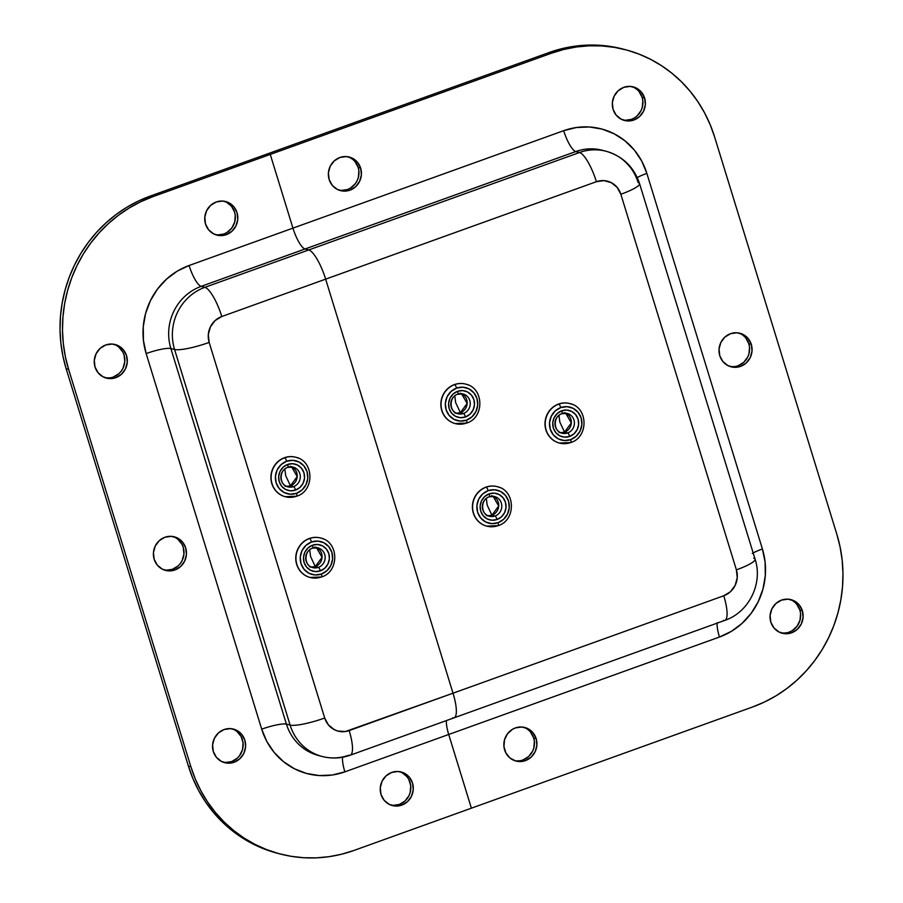<?xml version="1.0" encoding="UTF-8"?>
<svg xmlns="http://www.w3.org/2000/svg" width="903" height="903" viewBox="0 0 903 903"><rect width="100%" height="100%" fill="white"/><g stroke="black" fill="none" stroke-linecap="round" stroke-linejoin="round"><path stroke-width="1.35" d="M729.895 366.449A17.36 16.491 104.8 0 0 748.835 343.727L751.296 344.37A17.36 16.491 -75.2 0 1 747.458 361.719A17.36 16.491 -75.2 0 1 731.114 366.832A17.36 16.491 -75.2 0 1 719.77 355.714L722.897 361.539L727.942 365.613L734.15 367.318L740.562 366.392L746.217 362.972L750.235 357.588L752.018 351.053L751.296 344.37L748.169 338.546L743.124 334.471L736.927 332.778L730.504 333.704L724.861 337.112L720.831 342.497L719.048 349.032L719.77 355.714A17.36 16.491 -75.2 0 1 723.619 338.365A17.36 16.491 -75.2 0 1 739.963 333.263A17.36 16.491 -75.2 0 1 751.296 344.37L748.835 343.727A17.36 16.491 104.8 0 0 738.71 332.993M339.257 190.24A17.36 16.491 104.8 0 0 358.198 167.506L360.658 168.161A17.36 16.491 -75.2 0 1 356.82 185.51A17.36 16.491 -75.2 0 1 340.476 190.612A17.36 16.491 -75.2 0 1 329.132 179.505A17.36 16.491 -75.2 0 1 332.981 162.156A17.36 16.491 -75.2 0 1 349.326 157.054A17.36 16.491 -75.2 0 1 360.658 168.161L358.198 167.506A17.36 16.491 104.8 0 0 348.073 156.783M623.205 120.088A17.36 16.491 104.8 0 0 642.146 97.355L644.607 98.009A17.36 16.491 -75.2 0 1 640.769 115.358A17.36 16.491 -75.2 0 1 624.424 120.46A17.36 16.491 -75.2 0 1 613.081 109.353A17.36 16.491 -75.2 0 1 616.93 92.004A17.36 16.491 -75.2 0 1 633.274 86.891A17.36 16.491 -75.2 0 1 644.607 98.009L642.146 97.355A17.36 16.491 104.8 0 0 632.021 86.62M780.948 632.845A17.36 16.491 104.8 0 0 799.889 610.112L802.349 610.755A17.36 16.491 -75.2 0 1 798.512 628.116A17.36 16.491 -75.2 0 1 782.167 633.217A17.36 16.491 -75.2 0 1 770.823 622.111A17.36 16.491 -75.2 0 1 774.672 604.75A17.36 16.491 -75.2 0 1 791.017 599.648A17.36 16.491 -75.2 0 1 802.349 610.755L799.889 610.112A17.36 16.491 104.8 0 0 789.764 599.378M514.744 760.687A17.36 16.491 104.8 0 0 533.684 737.954L536.156 738.598A17.36 16.491 -75.2 0 1 532.307 755.958A17.36 16.491 -75.2 0 1 515.963 761.06A17.36 16.491 -75.2 0 1 504.63 749.953A17.36 16.491 -75.2 0 1 508.468 732.593A17.36 16.491 -75.2 0 1 524.812 727.491A17.36 16.491 -75.2 0 1 536.156 738.598L533.684 737.954A17.36 16.491 104.8 0 0 523.571 727.22M350.308 755.168A28.591 7.472 -109.8 0 0 349.168 730.583A20.419 19.392 -75.2 0 1 324.708 718.02L209.157 342.429A20.419 19.392 -75.2 0 1 221.788 316.524L596.386 181.706L603.938 180.623L611.229 182.62L617.178 187.418L620.846 194.269L736.396 569.861L737.243 577.728L735.144 585.415L730.414 591.747L723.766 595.766L453.024 693.199L325.644 279.151L596.386 181.706A28.591 7.472 -109.8 0 0 579.478 152.517L308.724 249.962A28.591 7.472 70.2 0 1 325.644 279.151A28.591 7.472 -109.8 0 0 308.724 249.962L579.478 152.517A28.591 7.472 70.2 0 1 596.386 181.706A20.419 19.392 -75.2 0 1 620.846 194.269A28.591 4.887 -17.1 0 0 639.561 183.659M606.613 151.399A48.999 46.55 104.8 0 0 579.478 152.517A48.999 46.55 -75.2 0 1 606.161 151.275A48.999 46.55 -75.2 0 1 638.173 182.643A28.591 4.887 162.9 0 1 639.538 183.58A28.591 4.887 162.9 0 1 620.846 194.269L736.396 569.861A28.591 4.887 -17.1 0 0 755.089 559.183L639.538 183.58C633.951 167.021 622.822 156.253 606.161 151.275L602.459 150.304A48.999 46.55 104.8 0 0 575.775 151.546A20.419 5.339 70.2 0 1 563.686 130.687A69.418 65.953 -75.2 0 1 646.853 173.376A20.419 3.488 -17.1 0 0 637.236 177.552A20.419 3.488 162.9 0 1 646.853 173.376L762.403 548.968A20.419 3.488 -17.1 0 0 752.244 553.449A20.419 3.488 162.9 0 1 762.403 548.968A69.418 65.953 -75.2 0 1 719.465 637.033A20.419 5.339 70.2 0 1 717.151 622.664A20.419 5.339 -109.8 0 0 719.465 637.033L448.712 734.478A20.419 5.339 70.2 0 1 446.364 720.594A20.419 5.339 -109.8 0 0 448.712 734.478L719.465 637.033L731.374 631.355L742.063 623.375L751.104 613.408L758.159 601.838L762.945 589.106L765.304 575.708L765.112 562.151L762.403 548.968L646.853 173.376L641.717 161.05L634.357 150.079L625.057 140.879L614.164 133.791L602.109 129.095L589.354 126.984L576.374 127.515L563.686 130.687A20.419 5.339 -109.8 0 0 575.775 151.546L579.478 152.517L575.775 151.546L305.022 248.98L308.724 249.962L305.022 248.98A20.419 5.339 70.2 0 1 292.944 228.132L563.686 130.687L292.944 228.132L270.268 154.424L551.519 53.198L549.058 52.543L267.796 153.77L270.268 154.424L551.519 53.198A136.127 129.31 -75.2 0 1 625.655 49.755A136.127 129.31 -75.2 0 1 714.589 136.895L836.844 534.271A136.127 129.31 -75.2 0 1 752.65 706.959L471.389 808.185L448.712 734.478L344.867 771.851A69.418 65.953 -75.2 0 1 261.701 729.161L146.151 353.57A69.418 65.953 -75.2 0 1 189.099 265.505A20.419 5.339 -109.8 0 0 201.177 286.364A48.999 46.55 104.8 0 0 170.87 348.524A20.419 3.488 -17.1 0 0 146.151 353.57A20.419 3.488 162.9 0 1 170.87 348.524L286.409 724.116A20.419 3.488 -17.1 0 0 261.701 729.161A20.419 3.488 162.9 0 1 286.409 724.116A48.999 46.55 104.8 0 0 317.98 755.36M753.723 558.235A28.591 4.887 162.9 0 1 755.1 559.25A28.591 4.887 162.9 0 1 736.396 569.861A20.419 19.392 -75.2 0 1 723.766 595.766A28.591 7.472 70.2 0 1 724.906 620.35A28.591 7.472 70.2 0 1 723.416 620.406M755.089 559.183C763.148 583.361 748.959 612.313 724.816 620.384A28.591 7.472 -109.8 0 0 723.766 595.766L453.024 693.199A28.591 7.472 70.2 0 1 454.062 717.829A28.591 7.472 70.2 0 1 452.663 717.851M602.911 150.429A48.999 46.55 104.8 0 0 575.775 151.546L201.177 286.364A20.419 5.339 70.2 0 1 189.099 265.505L177.18 271.182L166.502 279.162L157.449 289.129L150.406 300.699L145.609 313.431L143.261 326.83L143.442 340.386L146.151 353.57L261.701 729.161L266.837 741.487L274.196 752.459L283.508 761.658L294.389 768.746L306.444 773.442L319.21 775.553L332.18 775.022L344.867 771.851A20.419 5.339 70.2 0 1 342.587 757.256A20.419 5.339 -109.8 0 0 344.867 771.851L448.712 734.478L471.389 808.185L353.942 850.457A136.127 129.31 -75.2 0 1 279.806 853.888A136.127 129.31 -75.2 0 1 190.883 766.76L68.628 369.372A136.127 129.31 -75.2 0 1 152.821 196.685L270.268 154.424L267.796 153.77L549.058 52.543L551.519 53.198L563.833 49.451L576.396 46.979L589.106 45.805L601.838 45.929L614.458 47.362L626.851 50.083L638.906 54.067L650.499 59.282L661.504 65.671L671.843 73.177L681.404 81.722L690.084 91.226L697.816 101.599L704.521 112.74L710.13 124.546L714.589 136.895L836.844 534.271L840.106 547.06L842.16 560.142L842.962 573.405L842.522 586.724L840.828 599.953L837.916 612.99L833.796 625.7L828.514 637.947L822.125 649.641L814.687 660.635L806.266 670.85L796.954 680.173L786.84 688.526L776.004 695.818L764.57 701.981L752.65 706.959L353.942 850.457L341.639 854.193L329.064 856.676L316.355 857.85L303.634 857.726L291.003 856.292L278.609 853.572L266.566 849.588L254.973 844.373L243.957 837.984L233.617 830.478L224.068 821.933L215.377 812.429L207.645 802.056L200.951 790.915L195.341 779.108L190.883 766.76L188.411 766.105L190.883 766.76L68.628 369.372L66.156 368.729L68.628 369.372L65.355 356.595L63.312 343.512L62.499 330.25L62.95 316.93L64.632 303.69L67.556 290.653L71.676 277.955L76.947 265.696L83.347 254.014L90.785 243.009L99.195 232.805L108.507 223.47L118.632 215.128L129.456 207.837L140.891 201.674L152.821 196.685L150.349 196.041L152.821 196.685L270.268 154.424L292.944 228.132L189.099 265.505L292.944 228.132A20.419 5.339 -109.8 0 0 305.022 248.98L201.177 286.364L204.879 287.335L308.724 249.962L204.879 287.335A48.999 46.55 104.8 0 0 174.572 349.495L290.111 725.098A48.999 46.55 104.8 0 0 321.682 756.342M625.655 49.755L623.194 49.112A136.127 129.31 104.8 0 0 549.058 52.543L561.361 48.807L573.936 46.324L586.645 45.15L599.366 45.274L611.997 46.708L623.239 49.123M360.658 168.161L357.532 162.337L352.486 158.262L346.289 156.569L339.867 157.494L334.223 160.903L330.193 166.287L328.41 172.823L329.132 179.505L332.259 185.329L337.304 189.404L343.512 191.109L349.924 190.183L355.579 186.763L359.597 181.379L361.381 174.843L360.658 168.161M644.607 98.009L641.48 92.185L636.434 88.11L630.238 86.406L623.815 87.331L618.171 90.751L614.142 96.136L612.358 102.66L613.081 109.353L616.207 115.178L621.253 119.241L627.461 120.946L633.872 120.02L639.527 116.611L643.546 111.227L645.329 104.692L644.607 98.009M802.349 610.755L799.234 604.942L794.177 600.867L787.98 599.163L781.558 600.089L775.914 603.509L771.884 608.893L770.101 615.417L770.823 622.111L773.95 627.935L778.996 631.998L785.204 633.703L791.615 632.777L797.27 629.357L801.288 623.984L803.083 617.449L802.349 610.755M536.156 738.598L533.03 732.784L527.984 728.71L521.776 727.005L515.365 727.931L512.385 729.353L507.452 733.834L504.484 739.907L503.953 746.646L505.906 753.023L510.071 758.068L515.816 761.015L518.999 761.545L525.422 760.619L531.066 757.199L535.095 751.827L536.879 745.291L536.156 738.598M731.678 366.663L734.929 366.528M738.101 365.738L743.745 362.329L747.774 356.945L748.971 353.762L749.513 347.023L748.835 343.727L745.709 337.903M341.041 190.454L347.463 189.528L350.443 188.106L355.364 183.625L357.136 180.735L358.333 177.552L358.875 170.814L358.198 167.506L355.071 161.693M352.746 159.391L350.025 157.619M624.989 120.302L631.411 119.377L634.391 117.954L637.055 115.956L641.085 110.572L642.281 107.389L642.823 100.651L642.146 97.355L639.019 91.53M636.694 89.228L633.974 87.456M782.732 633.059L785.982 632.924M789.154 632.123L792.134 630.712L797.067 626.219L800.024 620.147L800.566 613.408L799.889 610.112L796.762 604.288M516.539 760.902L519.778 760.766M522.95 759.965L528.605 756.556L532.623 751.172L533.82 747.989L534.362 741.25L533.684 737.954L530.558 732.13M166.073 570.222L172.496 569.296L174.956 569.951A17.36 16.491 -75.2 0 1 165.509 570.391A17.36 16.491 -75.2 0 1 153.386 554.374A17.36 16.491 -75.2 0 1 164.899 537.262A17.36 16.491 -75.2 0 1 174.358 536.822A17.36 16.491 -75.2 0 1 186.469 552.839A17.36 16.491 -75.2 0 1 174.956 569.951L172.496 569.296A17.36 16.491 104.8 0 0 184.009 552.862A17.36 16.491 104.8 0 0 173.105 536.551M391.112 805.183A17.36 16.491 104.8 0 0 399.318 804.46L401.79 805.115A17.36 16.491 -75.2 0 1 392.331 805.555A17.36 16.491 -75.2 0 1 380.219 789.538A17.36 16.491 -75.2 0 1 391.733 772.426A17.36 16.491 -75.2 0 1 401.18 771.986A17.36 16.491 -75.2 0 1 413.303 788.003A17.36 16.491 -75.2 0 1 401.79 805.115L399.318 804.46A17.36 16.491 104.8 0 0 410.831 788.026A17.36 16.491 104.8 0 0 399.939 771.715M223.447 762.301A17.36 16.491 104.8 0 0 231.642 761.579L234.114 762.234A17.36 16.491 -75.2 0 1 224.666 762.674A17.36 16.491 -75.2 0 1 212.544 746.657A17.36 16.491 -75.2 0 1 224.057 729.545A17.36 16.491 -75.2 0 1 233.505 729.105A17.36 16.491 -75.2 0 1 245.627 745.122A17.36 16.491 -75.2 0 1 234.114 762.234L231.642 761.579A17.36 16.491 104.8 0 0 243.155 745.144A17.36 16.491 104.8 0 0 232.263 728.834M105.132 377.725A17.36 16.491 104.8 0 0 113.338 377.014L115.81 377.668A17.36 16.491 -75.2 0 1 106.351 378.109A17.36 16.491 -75.2 0 1 94.239 362.092A17.36 16.491 -75.2 0 1 105.753 344.98A17.36 16.491 -75.2 0 1 115.2 344.54A17.36 16.491 -75.2 0 1 127.323 360.557A17.36 16.491 -75.2 0 1 115.81 377.668L113.338 377.014A17.36 16.491 104.8 0 0 124.851 360.579A17.36 16.491 104.8 0 0 113.959 344.269M215.625 234.735A17.36 16.491 104.8 0 0 223.831 234.024L226.292 234.678A17.36 16.491 -75.2 0 1 216.844 235.107A17.36 16.491 -75.2 0 1 204.721 219.102A17.36 16.491 -75.2 0 1 216.246 201.99A17.36 16.491 -75.2 0 1 225.694 201.55A17.36 16.491 -75.2 0 1 237.816 217.567A17.36 16.491 -75.2 0 1 226.292 234.678L223.831 234.024A17.36 16.491 104.8 0 0 235.344 217.578A17.36 16.491 104.8 0 0 224.441 201.267M277.402 853.256L264.094 848.933L252.501 843.718L241.496 837.329L231.157 829.823L221.596 821.279L212.916 811.774L205.184 801.401L198.479 790.26L192.87 778.454L188.411 766.105L66.156 368.729L62.894 355.94L60.84 342.858L60.038 329.595L60.478 316.276L62.172 303.047L65.084 290.01L69.204 277.3L74.486 265.053L80.875 253.359L88.313 242.365L96.734 232.15L106.046 222.827L116.16 214.474L126.996 207.182L138.43 201.019L150.349 196.041L267.796 153.77L150.349 196.041A136.127 129.31 104.8 0 0 66.156 368.729L188.411 766.105A136.127 129.31 104.8 0 0 277.345 853.245A136.127 129.31 104.8 0 0 278.575 853.561M164.29 570.007A17.36 16.491 104.8 0 0 172.496 569.296L178.139 565.888L180.408 563.393L182.169 560.503L183.952 553.968L183.23 547.286L181.943 544.204L177.778 539.159L175.058 537.387M392.907 805.386L399.318 804.46L404.973 801.051L408.991 795.667L410.188 792.484L410.73 785.745L408.777 779.368L406.937 776.625L401.88 772.55M225.231 762.504L231.642 761.579L237.297 758.17L239.555 755.676L242.523 749.603L243.065 742.864L241.101 736.487L236.936 731.441L234.204 729.669M106.926 377.939L110.166 377.804M113.338 377.014L118.993 373.605L121.25 371.11L123.011 368.221L124.795 361.685L124.072 355.003L122.785 351.922L118.62 346.876L115.9 345.104M217.42 234.949L223.831 234.024L226.811 232.602L231.744 228.12L234.701 222.048L235.243 215.309L234.566 212.002L231.439 206.189L226.393 202.114M174.956 569.951L180.611 566.531L184.63 561.147L186.413 554.623L185.691 547.929L182.575 542.105L177.519 538.041L171.322 536.337L164.899 537.262L159.255 540.671L155.226 546.055L153.442 552.591L154.165 559.273L157.291 565.097L162.337 569.172L168.545 570.877L174.956 569.951M401.79 805.115L407.434 801.695L411.463 796.311L413.247 789.786L412.524 783.093L409.398 777.28L404.352 773.205L398.144 771.501L391.733 772.426L386.078 775.846L382.059 781.219L380.276 787.755L380.998 794.448L384.125 800.261L389.17 804.336L395.367 806.04L401.79 805.115M234.114 762.234L239.758 758.813L243.787 753.429L245.571 746.905L244.848 740.212L241.722 734.399L236.676 730.324L230.468 728.619L224.057 729.545L218.413 732.965L214.383 738.338L212.6 744.873L213.322 751.567L216.449 757.38L221.495 761.455L227.703 763.159L234.114 762.234M115.81 377.668L121.453 374.248L125.483 368.864L127.267 362.34L126.544 355.647L123.418 349.822L118.372 345.759L112.164 344.054L105.753 344.98L100.098 348.389L96.079 353.773L94.296 360.308L95.018 366.99L98.134 372.815L103.19 376.89L109.387 378.594L115.81 377.668M226.292 234.678L231.947 231.258L235.965 225.874L237.76 219.339L237.037 212.656L233.911 206.832L228.854 202.757L222.657 201.053L216.246 201.99L210.591 205.399L206.573 210.783L204.778 217.318L205.512 224L208.627 229.825L213.684 233.9L219.88 235.604L226.292 234.678M324.708 718.02A28.591 4.887 162.9 0 1 290.111 725.098A28.591 4.887 -17.1 0 0 324.708 718.02L209.157 342.429A28.591 4.887 162.9 0 1 174.572 349.495A28.591 4.887 -17.1 0 0 209.157 342.429L208.311 334.561L210.41 326.875L215.14 320.542L221.788 316.524A28.591 7.472 -109.8 0 0 204.879 287.335A28.591 7.472 70.2 0 1 221.788 316.524L325.644 279.151L453.024 693.199L345.443 731.509L337.869 731.046L334.324 729.669L328.387 724.872L324.708 718.02M349.168 730.583A28.591 7.472 70.2 0 1 350.217 755.201A28.591 7.472 70.2 0 1 348.818 755.224A48.999 46.55 -75.2 0 1 322.134 756.466A48.999 46.55 -75.2 0 1 290.111 725.098L286.409 724.116A48.999 46.55 104.8 0 0 318.432 755.484L322.134 756.466C331.615 758.881 340.973 758.464 350.217 755.201L454.062 717.829A28.591 7.472 -109.8 0 0 453.024 693.199L349.168 730.583M286.409 724.116L170.87 348.524L174.572 349.495L290.111 725.098L286.409 724.116M201.177 286.364A48.999 46.55 104.8 0 0 170.87 348.524L174.572 349.495A48.999 46.55 -75.2 0 1 204.879 287.335L201.177 286.364M287.91 467.291A10.204 9.696 -75.2 0 1 300.293 477.269A10.204 9.696 -75.2 0 1 293.531 486.615L290.45 485.803L293.531 486.615A3.398 0.892 70.2 0 1 295.541 490.092A13.613 12.935 104.8 0 0 303.961 472.822A13.613 12.935 104.8 0 0 287.651 464.447L283.226 467.133L280.065 471.355L278.666 476.479L279.241 481.717L281.691 486.288L285.641 489.482L290.518 490.814L295.541 490.092L299.977 487.406L303.126 483.184L304.525 478.071L303.961 472.822L301.512 468.251L297.55 465.056L292.685 463.724L287.651 464.447A3.398 0.892 70.2 0 1 287.797 467.382L293.17 467.133A10.204 9.696 -75.2 0 1 293.531 486.615A10.204 9.696 -75.2 0 1 280.844 477.45A10.204 9.696 -75.2 0 1 287.617 467.382A3.398 0.892 -109.8 0 0 287.797 467.382A3.398 0.892 -109.8 0 0 287.651 464.447A13.613 12.935 104.8 0 0 279.241 481.717A13.613 12.935 104.8 0 0 295.541 490.092A3.398 0.892 -109.8 0 0 293.531 486.615A10.204 9.696 -75.2 0 1 286.669 486.424M290.45 485.803A10.204 9.696 104.8 0 0 291.613 466.862L297.2 476.581L290.45 485.803L285.709 475.723L284.851 469.063L285.709 475.723L290.45 485.803L286.477 486.333A10.204 9.696 104.8 0 0 290.45 485.803M296.534 493.298A17.01 16.164 -75.2 0 1 276.149 482.834A17.01 16.164 -75.2 0 1 286.669 461.252A3.398 0.892 -109.8 0 0 284.659 457.776A20.419 19.392 104.8 0 0 271.137 476.457A20.419 19.392 104.8 0 0 282.763 495.849A20.419 19.392 104.8 0 0 296.489 496.232A3.398 0.892 -109.8 0 0 296.669 496.221A3.398 0.892 -109.8 0 0 296.534 493.298A3.398 0.892 70.2 0 1 296.669 496.221A3.398 0.892 70.2 0 1 296.489 496.232A20.419 19.392 -75.2 0 1 285.371 496.74A20.419 19.392 -75.2 0 1 271.114 477.901A20.419 19.392 -75.2 0 1 284.659 457.776L284.456 457.719A20.419 19.392 104.8 0 0 270.9 477.845A20.419 19.392 104.8 0 0 285.167 496.695L296.658 496.221C314.707 490.95 314.221 461.004 295.778 457.257A20.419 19.392 -75.2 0 0 284.659 457.776A3.398 0.892 70.2 0 1 286.669 461.252A17.01 16.164 -75.2 0 1 307.054 471.705A17.01 16.164 -75.2 0 1 296.534 493.298L290.235 494.201L284.163 492.53L279.208 488.546L276.149 482.834L275.438 476.276L277.187 469.876L281.126 464.594L286.669 461.252L292.956 460.338L299.04 462.009L303.995 466.004L307.054 471.705L307.765 478.263L306.015 484.663L302.065 489.945L296.534 493.298M295.676 457.234A20.419 19.392 104.8 0 0 295.574 457.2A20.419 19.392 104.8 0 0 284.456 457.719L284.659 457.776A20.419 19.392 104.8 0 1 298.374 458.16M284.885 486.062L287.967 486.875C279.027 485.306 278.858 469.831 287.786 467.382A3.398 0.892 70.2 0 1 287.617 467.382M309.729 566.813L312.81 567.626C303.871 566.068 303.713 550.582 312.63 548.144L318.014 547.884A10.204 9.696 -75.2 0 1 318.375 567.377A10.204 9.696 -75.2 0 1 305.688 558.212A10.204 9.696 -75.2 0 1 312.461 548.144A3.398 0.892 -109.8 0 0 312.641 548.132A3.398 0.892 -109.8 0 0 312.506 545.209A13.613 12.935 104.8 0 0 304.085 562.479A13.613 12.935 104.8 0 0 320.384 570.854A3.398 0.892 -109.8 0 0 318.375 567.377A10.204 9.696 -75.2 0 1 311.512 567.186M315.294 566.565A10.204 9.696 104.8 0 0 316.456 547.624L322.044 557.343L315.294 566.565L310.553 556.474L309.695 549.825L310.553 556.474L315.294 566.565L311.321 567.095A10.204 9.696 104.8 0 0 315.294 566.565L318.375 567.377L315.294 566.565M321.378 574.048A17.01 16.164 -75.2 0 1 300.992 563.596A17.01 16.164 -75.2 0 1 311.512 542.003A3.398 0.892 -109.8 0 0 309.503 538.527A20.419 19.392 104.8 0 0 295.981 557.219A20.419 19.392 104.8 0 0 307.607 576.599A20.419 19.392 104.8 0 0 321.333 576.983A3.398 0.892 -109.8 0 0 321.513 576.983A3.398 0.892 -109.8 0 0 321.378 574.048A3.398 0.892 70.2 0 1 321.513 576.983A3.398 0.892 70.2 0 1 321.333 576.983A20.419 19.392 -75.2 0 1 310.214 577.502A20.419 19.392 -75.2 0 1 295.958 558.664A20.419 19.392 -75.2 0 1 309.503 538.527L309.3 538.481A20.419 19.392 104.8 0 0 295.755 558.607A20.419 19.392 104.8 0 0 310.011 577.446L321.502 576.983C339.551 571.712 339.065 541.755 320.621 538.019A20.419 19.392 -75.2 0 0 309.503 538.527A3.398 0.892 70.2 0 1 311.512 542.003A17.01 16.164 -75.2 0 1 331.898 552.467A17.01 16.164 -75.2 0 1 321.378 574.048L315.091 574.963L309.007 573.292L304.051 569.296L300.992 563.596L300.281 557.038L302.031 550.627L305.982 545.356L311.512 542.003L317.8 541.1L323.884 542.771L328.839 546.755L331.898 552.467L332.609 559.025L330.859 565.425L326.909 570.707L321.378 574.048M320.52 537.985A20.419 19.392 104.8 0 0 320.418 537.962A20.419 19.392 104.8 0 0 309.3 538.481L309.503 538.527A20.419 19.392 104.8 0 1 323.229 538.91M312.754 548.042A10.204 9.696 -75.2 0 1 325.136 558.031A10.204 9.696 -75.2 0 1 318.375 567.377A3.398 0.892 70.2 0 1 320.384 570.854L324.82 568.168L327.97 563.946L329.381 558.822L328.805 553.584L326.355 549.013L322.394 545.818L317.529 544.486L312.506 545.209L308.07 547.884L304.909 552.117L303.51 557.23L304.085 562.479L306.535 567.05L310.497 570.244L315.361 571.576L320.384 570.854A13.613 12.935 104.8 0 0 328.805 553.584A13.613 12.935 104.8 0 0 312.506 545.209A3.398 0.892 70.2 0 1 312.641 548.132A3.398 0.892 70.2 0 1 312.461 548.144M562.005 413.619A10.204 9.696 -75.2 0 1 574.398 423.597A10.204 9.696 -75.2 0 1 567.637 432.943A3.398 0.892 70.2 0 1 569.646 436.42A13.613 12.935 104.8 0 0 578.067 419.15A13.613 12.935 104.8 0 0 561.756 410.775A3.398 0.892 70.2 0 1 561.892 413.709A3.398 0.892 70.2 0 1 561.722 413.709A3.398 0.892 -109.8 0 0 561.892 413.709A3.398 0.892 -109.8 0 0 561.756 410.775L557.332 413.461L554.171 417.683L552.771 422.807L553.336 428.045L555.796 432.616L559.747 435.81L564.612 437.142L569.646 436.42L574.082 433.745L577.231 429.512L578.631 424.399L578.067 419.15L575.617 414.579L571.655 411.384L566.791 410.052L561.756 410.775A13.613 12.935 104.8 0 0 553.336 428.045A13.613 12.935 104.8 0 0 569.646 436.42A3.398 0.892 -109.8 0 0 567.637 432.943A10.204 9.696 -75.2 0 1 554.95 423.778A10.204 9.696 -75.2 0 1 561.722 413.709M564.556 432.131L567.637 432.943L564.556 432.131L560.582 432.661A10.204 9.696 104.8 0 0 564.556 432.131L559.815 422.051L564.556 432.131A10.204 9.696 104.8 0 0 565.718 413.19L571.306 422.909L564.556 432.131M558.957 415.391L559.815 422.051L558.957 415.391M560.774 407.58A17.01 16.164 -75.2 0 1 581.16 418.033A17.01 16.164 -75.2 0 1 570.628 439.626A3.398 0.892 70.2 0 1 570.764 442.549A3.398 0.892 70.2 0 1 570.594 442.56A20.419 19.392 -75.2 0 1 559.476 443.068A20.419 19.392 -75.2 0 1 545.209 424.229A20.419 19.392 -75.2 0 1 558.765 404.104A3.398 0.892 70.2 0 1 560.774 407.58A3.398 0.892 -109.8 0 0 558.765 404.104A20.419 19.392 -75.2 0 1 569.883 403.585C588.327 407.332 588.812 437.278 570.752 442.549A3.398 0.892 -109.8 0 0 570.628 439.626A17.01 16.164 -75.2 0 1 550.254 429.162A17.01 16.164 -75.2 0 1 560.774 407.58L567.061 406.666L573.145 408.337L578.089 412.332L581.16 418.033L581.871 424.591L580.121 431.002L576.17 436.273L570.628 439.626L564.341 440.529L558.257 438.858L553.313 434.874L550.254 429.162L549.543 422.604L551.293 416.204L555.232 410.921L560.774 407.58M572.479 404.488A20.419 19.392 104.8 0 0 558.765 404.104L558.765 404.104A20.419 19.392 104.8 0 0 545.243 422.785A20.419 19.392 104.8 0 0 556.869 442.177A20.419 19.392 104.8 0 0 570.594 442.56A3.398 0.892 -109.8 0 0 570.764 442.549L559.262 443.023A20.419 19.392 104.8 0 1 545.006 424.173A20.419 19.392 104.8 0 1 558.551 404.047A20.419 19.392 104.8 0 1 569.68 403.528L569.883 403.585M558.991 432.39L562.072 433.203C553.133 431.634 552.963 416.159 561.88 413.709L567.276 413.461A10.204 9.696 -75.2 0 1 567.637 432.943A10.204 9.696 -75.2 0 1 560.774 432.751M457.844 394.148A10.204 9.696 -75.2 0 1 470.226 404.138A10.204 9.696 -75.2 0 1 463.465 413.484A3.398 0.892 70.2 0 1 465.474 416.96A13.613 12.935 104.8 0 0 473.894 399.69A13.613 12.935 104.8 0 0 457.595 391.315A3.398 0.892 70.2 0 1 457.731 394.25A3.398 0.892 70.2 0 1 457.55 394.25A3.398 0.892 -109.8 0 0 457.731 394.25A3.398 0.892 -109.8 0 0 457.595 391.315L453.159 394.001L449.999 398.223L448.599 403.348L449.175 408.585L451.624 413.156L455.586 416.351L460.451 417.683L465.474 416.96L469.91 414.274L473.059 410.052L474.47 404.928L473.894 399.69L471.445 395.119L467.483 391.925L462.618 390.593L457.595 391.315A13.613 12.935 104.8 0 0 449.175 408.585A13.613 12.935 104.8 0 0 465.474 416.96A3.398 0.892 -109.8 0 0 463.465 413.484A10.204 9.696 -75.2 0 1 450.778 404.318A10.204 9.696 -75.2 0 1 457.55 394.25M460.383 412.671L463.465 413.484L460.383 412.671L456.41 413.202A10.204 9.696 104.8 0 0 460.383 412.671L455.643 402.58L460.383 412.671A10.204 9.696 104.8 0 0 461.546 393.731L467.133 403.449L460.383 412.671M454.785 395.932L455.643 402.58L454.785 395.932M468.318 385.017A20.419 19.392 104.8 0 0 454.593 384.633A20.419 19.392 104.8 0 0 441.07 403.325A20.419 19.392 104.8 0 0 452.696 422.717A20.419 19.392 104.8 0 0 466.422 423.089A3.398 0.892 -109.8 0 0 466.603 423.089A3.398 0.892 -109.8 0 0 466.467 420.166A17.01 16.164 -75.2 0 1 446.082 409.702A17.01 16.164 -75.2 0 1 456.602 388.109A17.01 16.164 -75.2 0 1 476.987 398.573A17.01 16.164 -75.2 0 1 466.467 420.166A3.398 0.892 70.2 0 1 466.603 423.089A3.398 0.892 70.2 0 1 466.422 423.089A20.419 19.392 -75.2 0 1 455.304 423.609A20.419 19.392 -75.2 0 1 441.048 404.77A20.419 19.392 -75.2 0 1 454.593 384.633A3.398 0.892 70.2 0 1 456.602 388.109A3.398 0.892 -109.8 0 0 454.593 384.633A20.419 19.392 -75.2 0 1 465.711 384.125C484.155 387.872 484.64 417.818 466.591 423.089L455.101 423.552A20.419 19.392 104.8 0 1 440.845 404.713A20.419 19.392 104.8 0 1 454.39 384.588L454.39 384.588A20.419 19.392 104.8 0 1 465.508 384.068L465.711 384.125M456.602 388.109L462.889 387.206L468.973 388.877L473.928 392.861L476.987 398.573L477.698 405.131L475.949 411.531L471.998 416.814L466.467 420.166L460.18 421.069L454.096 419.398L449.141 415.403L446.082 409.702L445.371 403.144L447.12 396.744L451.071 391.462L456.602 388.109M454.819 412.931L457.9 413.743C448.96 412.174 448.802 396.688 457.719 394.25L463.104 393.99A10.204 9.696 -75.2 0 1 463.465 413.484A10.204 9.696 -75.2 0 1 456.602 413.292M489.392 496.706A10.204 9.696 -75.2 0 1 501.775 506.685A10.204 9.696 -75.2 0 1 495.013 516.031A3.398 0.892 70.2 0 1 497.022 519.507A13.613 12.935 104.8 0 0 505.443 502.237A13.613 12.935 104.8 0 0 489.144 493.873A3.398 0.892 70.2 0 1 489.279 496.797A3.398 0.892 70.2 0 1 489.099 496.808A3.398 0.892 -109.8 0 0 489.279 496.797A3.398 0.892 -109.8 0 0 489.144 493.873L484.708 496.548L481.547 500.77L480.148 505.894L480.723 511.132L483.173 515.703L487.135 518.898L492 520.23L497.022 519.507L501.458 516.832L504.619 512.611L506.019 507.486L505.443 502.237L502.994 497.677L499.032 494.483L494.167 493.14L489.144 493.873A13.613 12.935 104.8 0 0 480.723 511.132A13.613 12.935 104.8 0 0 497.022 519.507A3.398 0.892 -109.8 0 0 495.013 516.031A10.204 9.696 -75.2 0 1 482.326 506.865A10.204 9.696 -75.2 0 1 489.099 496.808M491.932 515.218L495.013 516.031L491.932 515.218L487.959 515.748A10.204 9.696 104.8 0 0 491.932 515.218L487.191 505.138L491.932 515.218A10.204 9.696 104.8 0 0 493.094 496.278L498.682 505.996L491.932 515.218M486.333 498.479L487.191 505.138L486.333 498.479M499.867 487.575A20.419 19.392 104.8 0 0 486.141 487.191A20.419 19.392 104.8 0 0 472.619 505.872A20.419 19.392 104.8 0 0 484.245 525.264A20.419 19.392 104.8 0 0 497.971 525.648A3.398 0.892 -109.8 0 0 498.151 525.636A3.398 0.892 -109.8 0 0 498.016 522.713A17.01 16.164 -75.2 0 1 477.631 512.249A17.01 16.164 -75.2 0 1 488.151 490.668A17.01 16.164 -75.2 0 1 508.536 501.131A17.01 16.164 -75.2 0 1 498.016 522.713A3.398 0.892 70.2 0 1 498.151 525.636A3.398 0.892 70.2 0 1 497.971 525.648A20.419 19.392 -75.2 0 1 486.852 526.167A20.419 19.392 -75.2 0 1 472.596 507.317A20.419 19.392 -75.2 0 1 486.141 487.191A3.398 0.892 70.2 0 1 488.151 490.668A3.398 0.892 -109.8 0 0 486.141 487.191A20.419 19.392 -75.2 0 1 497.26 486.672C515.703 490.419 516.189 520.365 498.14 525.648L486.649 526.11A20.419 19.392 104.8 0 1 472.393 507.26A20.419 19.392 104.8 0 1 485.938 487.135L485.938 487.135A20.419 19.392 104.8 0 1 497.056 486.615L497.26 486.672M488.151 490.668L494.438 489.753L500.522 491.424L505.477 495.42L508.536 501.131L509.247 507.678L507.497 514.089L503.547 519.36L498.016 522.713L491.729 523.616L485.645 521.957L480.689 517.961L477.631 512.249L476.919 505.691L478.669 499.291L482.62 494.009L488.151 490.668M486.367 515.478L489.449 516.29C480.509 514.721 480.351 499.246 489.268 496.797L494.652 496.548A10.204 9.696 -75.2 0 1 495.013 516.031A10.204 9.696 -75.2 0 1 488.151 515.839M454.062 717.829L724.816 620.384M279.806 853.888L277.345 853.245M293.17 467.133L290.089 466.32M318.014 547.884L314.933 547.071M567.276 413.461L564.194 412.648M463.104 393.99L460.022 393.177M494.652 496.548L491.571 495.736"/></g></svg>
